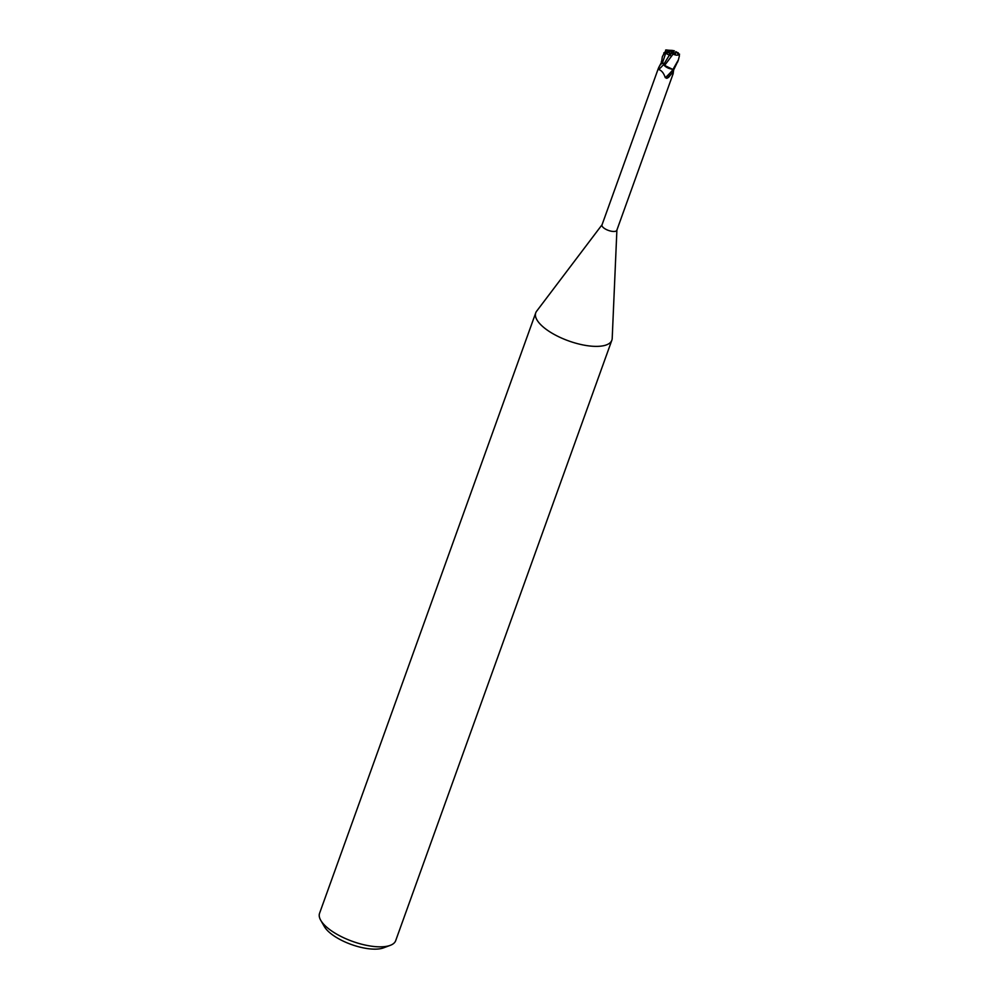 <?xml version="1.0" encoding="UTF-8"?>
<svg xmlns="http://www.w3.org/2000/svg" width="999" height="999" viewBox="0 0 999 999"><rect width="100%" height="100%" fill="white"/><g stroke="black" fill="none" stroke-linecap="round" stroke-linejoin="round"><path stroke-width="1.5" d="M661.563 61.751L662.362 56.631L664.098 53.447L666.42 51.848L664.997 53.334L668.93 52.385L670.416 54.908L668.955 52.722A3.634 1.374 19.8 0 0 668.955 52.722L670.891 53.634M675.474 53.734A3.634 1.374 19.8 0 0 675.449 53.671L673.538 52.26A3.634 1.374 19.8 0 0 670.491 51.424A3.634 1.374 19.8 0 0 669.667 51.449M661.313 61.613L664.572 65.622L661.313 61.601L662.637 62.413A12.15 1.511 -45.6 0 1 659.827 65.447L661.738 61.838M668.893 68.369L664.597 65.434L672.689 69.443L668.893 68.369A6.943 2.622 19.8 0 1 664.123 65.172M602.16 224.625A7.88 2.985 19.8 0 0 601.997 224.925A7.88 2.985 19.8 0 0 605.219 228.933A7.88 2.985 19.8 0 0 613.111 231.456A7.88 2.985 19.8 0 0 616.833 230.27L673.076 73.901M672.589 69.393L672.364 72.752L668.593 77.36L666.832 78.322L665.272 77.635C663.786 73.139 661.6 70.43 658.703 69.518L658.304 68.531L601.997 224.925M663.723 64.411A8.804 1.099 -45.6 0 1 658.703 69.518C657.654 70.067 658.029 68.706 659.827 65.447M602.047 224.763L536.613 311.226A40.447 15.285 19.8 0 0 535.751 312.812A40.447 15.285 19.8 0 0 552.297 333.341A40.447 15.285 19.8 0 0 592.807 346.266A40.447 15.285 19.8 0 0 611.85 340.222A40.447 15.285 19.8 0 0 612.2 338.436L616.895 230.107M535.751 312.812L319.568 913.286A40.447 15.285 19.8 0 0 320.766 920.341A40.447 15.285 19.8 0 0 376.623 946.727A40.447 15.285 19.8 0 0 390.247 945.354A40.447 15.285 19.8 0 0 395.679 940.683L611.85 340.222M320.766 920.341L324.388 926.622A34.378 12.987 19.8 0 0 371.865 949.05A34.378 12.987 19.8 0 0 383.454 947.889L390.247 945.354M673.039 72.04C673.014 74.463 673.114 74.538 673.314 72.253L673.776 69.218M672.889 69.668A8.354 1.036 -45.6 0 1 665.272 77.635M672.364 72.752A8.779 1.086 -45.6 0 1 666.832 78.322M673.526 52.772L674.225 50.774L673.388 52.697M663.798 53.384L665.671 53.284L670.167 55.582L671.403 52.697L674.288 53.934L676.56 52.185L679.432 55.694L678.421 59.815L672.939 69.48L664.597 65.434L673.101 54.096M674.05 50.824L666.171 49.95L662.362 56.631M676.223 52.16A3.634 1.374 19.8 0 0 675.836 51.623L675.449 53.684M672.951 54.008C675.923 55.507 678.134 55.569 679.57 54.171M671.066 52.897L673.251 54.146M669.43 55.082L663.786 64.248L662.649 62.363L665.671 53.284M672.165 50.425L665.609 50.062M674.313 50.787L671.827 50.375M672.939 69.48A8.092 3.059 19.8 0 0 673.963 69.306L677.984 60.951M666.42 51.848L669.842 51.249L668.93 52.385M678.458 53.197L675.836 51.623M663.898 52.747A8.092 3.059 19.8 0 0 664.098 53.447M677.584 62.113L678.421 59.815M679.432 55.694L678.071 52.647"/></g></svg>
